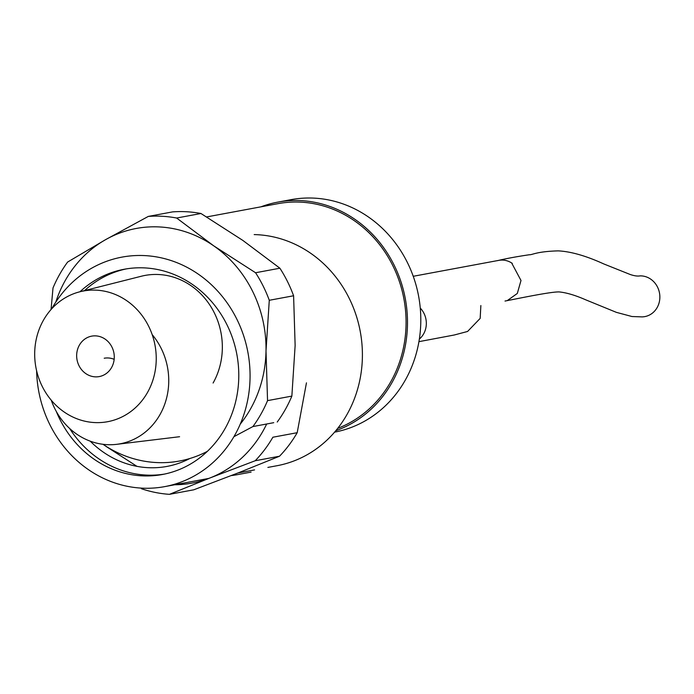 <?xml version="1.0" encoding="UTF-8"?>
<svg xmlns="http://www.w3.org/2000/svg" width="694" height="694" viewBox="0 0 694 694"><rect width="100%" height="100%" fill="white"/><g stroke="black" fill="none" stroke-linecap="round" stroke-linejoin="round"><path stroke-width="1.04" d="M206.638 216.936L277.973 203.663A116.722 106.382 79.5 0 1 401.783 289.476A116.722 106.382 79.5 0 1 337.718 428.354M260.909 206.838A118.266 107.787 79.5 0 1 277.687 202.145L291.003 199.664A118.266 107.787 79.5 0 1 368.479 217.022A118.266 107.787 79.5 0 1 419.263 339.644A118.266 107.787 79.5 0 1 334.603 432.145M277.687 202.145A118.266 107.787 79.5 0 1 355.163 219.504A118.266 107.787 79.5 0 1 406.962 333.996A118.266 107.787 79.5 0 1 335.835 430.696M511.92 263.477L521.003 280.489L517.308 293.458L507.245 300.615L505.015 301.049M512.285 263.382A20.568 18.747 -100.5 0 0 498.812 260.363L413.234 276.29M641.881 316.889A20.568 18.747 -100.5 0 0 642.037 316.889A20.568 18.747 -100.5 0 0 659.3 302.02A20.568 18.747 -100.5 0 0 650.764 279.179A20.568 18.747 -100.5 0 0 640.076 275.874C637.604 276.351 634.307 275.882 630.178 274.486L603.789 263.937C586.083 255.86 570.884 251.506 558.193 250.872C536.176 251.497 532.445 254.967 529.34 254.75C516.284 256.685 505.7 258.645 497.598 260.632M147.518 392.448A66.459 60.569 -100.5 0 0 144.074 318.373A66.459 60.569 -100.5 0 0 79.871 291.775A66.459 60.569 -100.5 0 0 43.41 320.272A66.459 60.569 -100.5 0 0 44.824 391.147A66.459 60.569 -100.5 0 0 104.152 422.238A66.459 60.569 -100.5 0 0 147.518 392.448M79.871 291.775L141.333 276.238A70.502 64.256 79.5 0 1 209.432 304.44A70.502 64.256 79.5 0 1 213.093 383.027M51.061 309.515L53.004 287.967A128.555 117.165 79.5 0 1 67.639 262.037L105.566 239.673L148.299 216.415L172.615 211.887A128.555 117.165 79.5 0 1 200.965 213.5L176.649 218.029L213.709 245.832L255.566 272.742A128.555 117.165 79.5 0 1 269.281 300.285L266.01 350.904L267.546 400.629L291.862 396.101L295.132 345.482L293.597 295.765L269.281 300.285M55.772 302.15A118.266 107.787 79.5 0 1 105.566 239.673A118.266 107.787 79.5 0 1 213.709 245.832A118.266 107.787 79.5 0 1 266.01 350.904A118.266 107.787 79.5 0 1 240.28 424.086M148.299 216.415A128.555 117.165 79.5 0 1 176.649 218.029M255.566 272.742L279.89 268.214L242.831 240.41L200.965 213.5M279.89 268.214A128.555 117.165 79.5 0 1 293.597 295.765M291.862 396.101A128.555 117.165 79.5 0 1 277.227 422.03M267.546 400.629A128.555 117.165 79.5 0 1 252.911 426.558L273.731 422.681M111.578 367.534A20.568 18.747 -100.5 0 0 110.832 345.1A20.568 18.747 -100.5 0 0 91.703 336.139A20.568 18.747 -100.5 0 0 77.034 359.796A20.568 18.747 -100.5 0 0 99.225 376.582A20.568 18.747 -100.5 0 0 111.578 367.534M207.385 451.343A118.266 107.787 79.5 0 1 102.955 444.281M136.944 466.342L105.844 446.268M252.911 426.558L233.93 436.682M84.555 290.595A104.386 95.139 79.5 0 1 126.317 268.89M79.975 291.749A104.386 95.139 79.5 0 1 124.226 269.255A104.386 95.139 79.5 0 1 236.862 354.461A104.386 95.139 79.5 0 1 162.431 474.496A104.386 95.139 79.5 0 1 56.327 411.507M164.513 474.08A104.386 95.139 79.5 0 1 69.643 428.476M90.194 441.15A97.273 88.65 -100.5 0 0 167.02 466.411A97.273 88.65 -100.5 0 0 189.809 458.517M51.781 308.717A116.722 106.382 79.5 0 1 121.971 257.118A116.722 106.382 79.5 0 1 247.914 352.405A116.722 106.382 79.5 0 1 164.695 486.624A116.722 106.382 79.5 0 1 127.453 486.329A116.722 106.382 79.5 0 1 36.617 370.787M254.186 234.589A116.722 106.382 79.5 0 1 361.791 342.333A116.722 106.382 79.5 0 1 277.027 465.717L267.875 467.418M251.098 472.111L237.782 474.592A118.266 107.787 79.5 0 1 231.319 475.572M419.349 339.071A20.568 18.747 -100.5 0 0 420.26 308.075M51.252 400.195A66.459 60.569 -100.5 0 0 98.921 443.631A66.459 60.569 -100.5 0 0 116.653 444.334A66.459 60.569 -100.5 0 0 165.354 402.364A66.459 60.569 -100.5 0 0 152.186 334.621M266.678 423.991A118.266 107.787 79.5 0 1 209.918 477.984L169.431 494.336L193.756 489.808L239.04 472.562L279.526 456.218L255.201 460.747L209.918 477.984A118.266 107.787 79.5 0 1 174.68 484.768M306.453 382.854L297.197 432.7L272.872 437.229A128.555 117.165 79.5 0 1 255.201 460.747M297.197 432.7A128.555 117.165 79.5 0 1 279.526 456.218M169.431 494.336A128.555 117.165 79.5 0 1 141.394 488.715M114.154 359.327A20.568 18.747 -100.5 0 0 104.204 358.234M642.028 316.889L631.982 316.525L616.402 312.361L585.814 299.86C575.369 295.271 566.443 292.625 559.043 291.914C550.429 291.749 519.346 298.299 507.245 300.615M254.559 469.899L237.955 472.987M208.799 478.418L164.695 486.624M480.864 305.542L480.161 318.407L467.574 331.463L454.249 335.002L418.933 341.656M116.653 444.334L179.59 436.717"/></g></svg>
